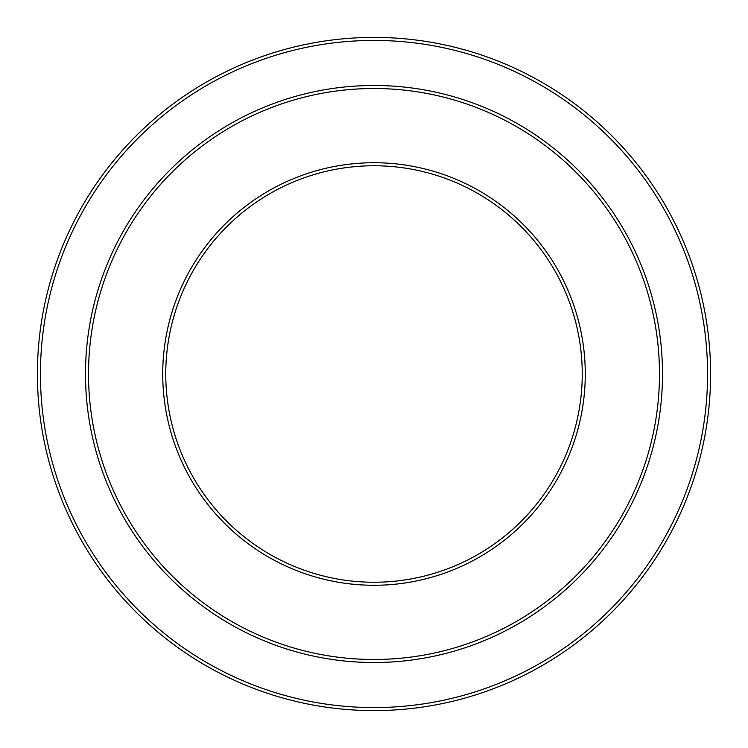 <?xml version="1.0" encoding="UTF-8"?>
<svg xmlns="http://www.w3.org/2000/svg" width="748" height="748" viewBox="0 0 748 748"><rect width="100%" height="100%" fill="white"/><g stroke="black" fill="none" stroke-linecap="round" stroke-linejoin="round"><path stroke-width="1.12" d="M659.484 374A285.484 285.484 0 0 0 374 88.516A285.484 285.484 0 0 0 88.516 374A285.484 285.484 0 0 0 374 659.484A285.484 285.484 0 0 0 659.484 374M85.487 374A288.513 288.513 0 0 1 374 85.487A288.513 288.513 0 0 1 662.513 374A288.513 288.513 0 0 1 374 662.513A288.513 288.513 0 0 1 85.487 374M585.273 374A211.273 211.273 0 0 1 374 585.273A211.273 211.273 0 0 1 162.727 374A211.273 211.273 0 0 1 374 162.727A211.273 211.273 0 0 1 585.273 374M165.757 374A208.243 208.243 0 0 0 374 582.243A208.243 208.243 0 0 0 582.243 374A208.243 208.243 0 0 0 374 165.757A208.243 208.243 0 0 0 165.757 374M707.571 374A333.571 333.571 0 0 0 374 40.429A333.571 333.571 0 0 0 40.429 374A333.571 333.571 0 0 0 374 707.571A333.571 333.571 0 0 0 707.571 374M37.4 374A336.6 336.6 0 0 1 374 37.4A336.6 336.6 0 0 1 710.6 374A336.6 336.6 0 0 1 374 710.6A336.6 336.6 0 0 1 37.4 374"/></g></svg>
